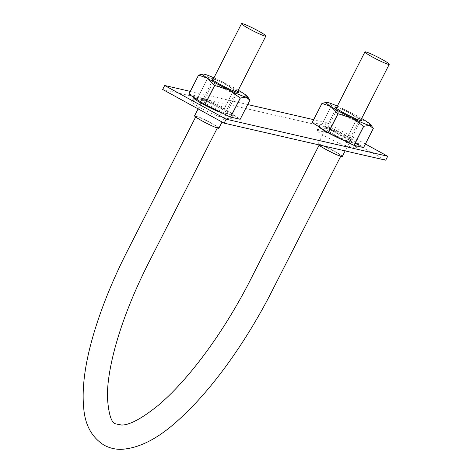 <?xml version="1.0" encoding="UTF-8"?>
<svg xmlns="http://www.w3.org/2000/svg" width="473" height="473" viewBox="0 0 473 473"><rect width="100%" height="100%" fill="white"/><g stroke="black" fill="none" stroke-linecap="round" stroke-linejoin="round"><path stroke-width="0.35" stroke-dasharray="2.37 1.77" d="M326.11 149.373C334.287 153.701 339.236 155.848 340.956 155.818C342.304 154.961 319.192 143.183 319.305 144.785C319.352 145.347 321.622 146.878 326.11 149.373M210.751 122.927C215.239 125.422 217.509 126.953 217.556 127.515C217.669 129.117 194.551 117.339 195.905 116.482C197.625 116.453 202.574 118.599 210.751 122.927M218.893 128.201A13.646 1.188 27 0 0 207.275 120.946A13.646 1.188 27 0 0 194.574 115.814M342.281 156.486A13.646 1.188 27 0 0 330.662 149.232A13.646 1.188 27 0 0 317.962 144.094A13.646 1.188 27 0 0 318.447 144.773M356.796 147.836A16.319 1.425 27 0 0 347.643 141.663A16.319 1.425 27 0 0 328.741 133.014L317.968 130.548A16.319 1.425 27 0 0 316.945 130.554A16.319 1.425 27 0 0 326.098 136.727A16.319 1.425 27 0 0 345.006 145.371L355.779 147.842A16.319 1.425 27 0 0 356.796 147.836L358.812 143.887A16.319 1.425 -153 0 0 349.659 137.714A16.319 1.425 -153 0 0 330.751 129.064L319.979 126.598L319.647 127.249M358.812 143.887A16.319 1.425 -153 0 1 357.789 143.893L355.779 147.842M343.138 140.067A16.319 1.425 -153 0 0 347.016 141.421L357.789 143.893M319.003 126.835A16.319 1.425 -153 0 1 318.962 126.604A16.319 1.425 -153 0 1 319.979 126.598M365.398 143.999L326.275 122.548L313.67 119.657M247.698 104.539L190.276 91.372M231.451 119.101A16.319 1.425 27 0 0 222.298 112.929A16.319 1.425 27 0 0 203.39 104.285L192.617 101.813A16.319 1.425 27 0 0 191.6 101.819A16.319 1.425 27 0 0 200.753 107.992A16.319 1.425 27 0 0 219.655 116.642L230.428 119.107A16.319 1.425 27 0 0 231.451 119.101L233.461 115.152A16.319 1.425 -153 0 0 224.308 108.979A16.319 1.425 -153 0 0 205.406 100.329L194.61 97.905M233.461 115.152A16.319 1.425 -153 0 1 232.444 115.158L230.428 119.107M221.53 112.657A16.319 1.425 -153 0 0 221.671 112.692L232.444 115.158M385.714 160.193L324.265 126.498L162.682 89.462M326.275 122.548L324.265 126.498M337.32 106.112A25.217 2.199 -153 0 1 345.402 109.878A25.217 2.199 -153 0 1 361.638 118.498M336.711 107.306A14.834 1.295 -153 0 1 349.228 112.799A14.834 1.295 -153 0 1 361.029 119.699M325.613 128.278A14.834 1.295 -153 0 1 340.117 134.704A14.834 1.295 -153 0 1 351.126 141.628A14.834 1.295 -153 0 1 337.32 136.171A14.834 1.295 -153 0 1 324.791 128.213A14.834 1.295 -153 0 1 325.613 128.278M312.233 122.466L321.788 124.659A29.072 2.536 -153 0 1 321.894 124.701L347.436 137.182A29.072 2.536 -153 0 1 347.566 137.253L363.554 147.546A29.072 2.536 -153 0 1 363.577 147.57M363.554 147.546L373.28 128.455A29.072 2.536 -153 0 1 373.303 128.485M373.28 128.455L366.297 121.336L357.292 118.167L347.566 137.253M321.788 124.659L331.514 105.568A29.072 2.536 -153 0 1 331.626 105.615L345.402 109.878L357.168 118.096A29.072 2.536 -153 0 1 357.292 118.167M357.168 118.096L347.436 137.182M331.626 105.615L321.894 124.701M331.514 105.568L327.748 102.499L326.098 102.363M337.255 110.446A12.422 1.082 -153 0 1 349.878 116.08A12.422 1.082 -153 0 1 358.623 121.732A12.422 1.082 -153 0 1 358.534 121.798A12.422 1.082 -153 0 1 347.058 117.056A12.422 1.082 -153 0 1 336.48 110.558A12.422 1.082 -153 0 1 336.48 110.451A12.422 1.082 -153 0 1 337.255 110.446M328.7 127.237A12.422 1.082 -153 0 1 340.85 132.617A12.422 1.082 -153 0 1 350.067 138.418A12.422 1.082 -153 0 1 350.067 138.524A12.422 1.082 -153 0 1 338.502 133.847A12.422 1.082 -153 0 1 327.925 127.243A12.422 1.082 -153 0 1 328.014 127.178A12.422 1.082 -153 0 1 328.7 127.237M213.932 77.826A25.217 2.199 -153 0 1 222.008 81.593A25.217 2.199 -153 0 1 238.25 90.219M213.323 79.021A14.834 1.295 -153 0 1 225.84 84.513A14.834 1.295 -153 0 1 237.641 91.413M202.225 99.998A14.834 1.295 -153 0 1 216.729 106.419A14.834 1.295 -153 0 1 227.732 113.343A14.834 1.295 -153 0 1 213.926 107.891A14.834 1.295 -153 0 1 201.403 99.927A14.834 1.295 -153 0 1 202.225 99.998M188.845 94.186L198.4 96.374A29.072 2.536 -153 0 1 198.506 96.421L224.048 108.902A29.072 2.536 -153 0 1 224.178 108.967L240.166 119.261A29.072 2.536 -153 0 1 240.183 119.285M240.166 119.261L249.892 100.175A29.072 2.536 -153 0 1 249.91 100.199M249.892 100.175L242.903 93.051L233.904 89.882L224.178 108.967M198.4 96.374L208.126 77.282A29.072 2.536 -153 0 1 208.232 77.33L222.008 81.593L233.774 89.811A29.072 2.536 -153 0 1 233.904 89.882M233.774 89.811L224.048 108.902M208.232 77.33L198.506 96.421M208.126 77.282L204.354 74.214L202.71 74.078M213.867 82.16A12.422 1.082 -153 0 1 226.49 87.795A12.422 1.082 -153 0 1 235.229 93.447A12.422 1.082 -153 0 1 235.146 93.512A12.422 1.082 -153 0 1 223.67 88.776A12.422 1.082 -153 0 1 213.087 82.272A12.422 1.082 -153 0 1 213.092 82.166A12.422 1.082 -153 0 1 213.867 82.16M205.312 98.952A12.422 1.082 -153 0 1 217.456 104.332A12.422 1.082 -153 0 1 226.673 110.132A12.422 1.082 -153 0 1 226.673 110.239A12.422 1.082 -153 0 1 215.114 105.562A12.422 1.082 -153 0 1 204.537 98.958A12.422 1.082 -153 0 1 204.62 98.892A12.422 1.082 -153 0 1 205.312 98.952M330.751 129.064L328.741 133.014M347.016 141.421L345.006 145.371M319.553 127.432L317.968 130.548M205.406 100.329L203.39 104.285M194.208 98.697L192.617 101.813M221.671 112.692L219.655 116.642M340.956 155.818L340.714 156.291M195.656 116.967L195.905 116.482M319.305 144.785L319.062 145.264M217.556 127.515L217.302 128.006M212.862 79.925L201.457 102.31M201.055 103.09L198.104 108.885M237.18 92.318L222.05 122.01M336.25 108.211L324.845 130.595M324.715 130.85L317.962 144.094M360.568 120.603L345.136 150.893M316.945 130.554L318.962 126.604M191.6 101.819L193.611 97.87M358.534 121.798L361.756 120.763M336.48 110.558L335.422 107.347M350.067 138.524L358.623 121.732M327.925 127.243L336.48 110.451M328.014 127.178L324.791 128.213M350.067 138.418L351.126 141.628M235.146 93.512L238.362 92.477M213.087 82.272L212.034 79.062M226.673 110.239L235.229 93.447M204.537 98.958L213.092 82.166M204.62 98.892L201.403 99.927M226.673 110.132L227.732 113.343"/><path stroke-width="0.71" d="M198.104 108.885L194.574 115.814A13.646 1.188 27 0 0 202.231 120.976A13.646 1.188 27 0 0 218.893 128.201L222.05 122.01M249.188 28.812A13.646 1.188 27 0 0 265.85 36.043A13.646 1.188 27 0 0 254.232 28.782A13.646 1.188 27 0 0 241.532 23.65A13.646 1.188 27 0 0 249.188 28.812M318.447 144.773A13.646 1.188 27 0 0 325.619 149.261A13.646 1.188 27 0 0 342.281 156.486L345.136 150.893M372.576 57.097A13.646 1.188 27 0 0 389.244 64.322A13.646 1.188 27 0 0 377.625 57.067A13.646 1.188 27 0 0 364.925 51.935A13.646 1.188 27 0 0 372.576 57.097M343.138 140.067A16.319 1.425 -153 0 1 328.114 132.777A16.319 1.425 -153 0 1 319.003 126.835M190.276 91.372L164.693 85.507L226.147 119.208L387.73 156.244L365.398 143.999M313.67 119.657L247.698 104.539M221.53 112.657A16.319 1.425 -153 0 1 202.763 104.042A16.319 1.425 -153 0 1 193.611 97.87A16.319 1.425 -153 0 1 194.498 97.834M387.73 156.244L385.714 160.193L224.131 123.157L162.682 89.462L164.693 85.507M226.147 119.208L224.131 123.157M361.638 118.498A25.217 2.199 -153 0 1 366.297 121.336A25.217 2.199 -153 0 1 370.998 124.973A25.217 2.199 -153 0 1 369.531 125.41L363.749 126.291A29.072 2.536 -153 0 1 363.642 126.25L353.916 145.335L328.374 132.854A29.072 2.536 -153 0 1 328.244 132.783L312.257 122.495A29.072 2.536 -153 0 1 312.233 122.466L321.965 103.38L326.583 102.339A25.217 2.199 -153 0 1 327.748 102.499A25.217 2.199 -153 0 1 337.32 106.112M370.998 124.973L373.303 128.485L369.531 125.41A25.217 2.199 -153 0 1 351.877 118.031L363.642 126.25M328.374 132.854L338.1 113.762L351.877 118.031A25.217 2.199 -153 0 1 330.982 106.573A25.217 2.199 -153 0 1 326.583 102.339M361.029 119.699A14.834 1.295 -153 0 1 361.756 120.763A14.834 1.295 -153 0 1 348.051 115.105A14.834 1.295 -153 0 1 335.422 107.347A14.834 1.295 -153 0 1 336.35 107.211A14.834 1.295 -153 0 1 336.711 107.306M312.257 122.495L321.983 103.404L330.982 106.573L337.97 113.697L328.244 132.783M373.303 128.485L363.577 147.57L354.023 145.382A29.072 2.536 -153 0 1 353.916 145.335M363.749 126.291L354.023 145.382M238.25 90.219A25.217 2.199 -153 0 1 242.903 93.051A25.217 2.199 -153 0 1 247.61 96.687A25.217 2.199 -153 0 1 246.143 97.125L240.361 98.006A29.072 2.536 -153 0 1 240.249 97.964L230.522 117.05L204.98 104.568A29.072 2.536 -153 0 1 204.856 104.503L188.863 94.21A29.072 2.536 -153 0 1 188.845 94.186L198.571 75.095L203.195 74.054A25.217 2.199 -153 0 1 204.354 74.214A25.217 2.199 -153 0 1 213.932 77.826M247.61 96.687L249.91 100.199L246.143 97.125A25.217 2.199 -153 0 1 228.489 89.746L240.249 97.964M204.98 104.568L214.707 85.483L228.489 89.746A25.217 2.199 -153 0 1 207.594 78.287A25.217 2.199 -153 0 1 203.195 74.054M237.641 91.413A14.834 1.295 -153 0 1 238.362 92.477A14.834 1.295 -153 0 1 224.663 86.825A14.834 1.295 -153 0 1 212.034 79.062A14.834 1.295 -153 0 1 212.956 78.932A14.834 1.295 -153 0 1 213.323 79.021M188.863 94.21L198.595 75.118L207.594 78.287L214.582 85.412L204.856 104.503M249.91 100.199L240.183 119.285L230.635 117.097A29.072 2.536 -153 0 1 230.522 117.05M240.361 98.006L230.635 117.097M194.61 97.905L194.208 98.697M340.956 155.818L269.255 296.447C256.591 320.534 242.726 343.02 227.667 363.891C211.75 385.856 195.846 404.102 179.959 418.635C159.046 438.193 139.375 448.428 120.94 449.35C114.986 449.403 109.328 447.984 103.959 445.093C91.898 437.377 85.164 425.203 83.756 408.577C81.545 386.855 85.442 360.018 95.457 328.061C103.41 302.738 114.259 276.634 128 249.756L195.905 116.482M319.305 144.785L247.74 285.154C231.309 316.313 213.293 344.037 193.682 368.325C181.265 383.591 169.346 396.031 157.923 405.633C141.64 418.64 129.543 425.109 121.626 425.038L115.826 423.891C111.338 423.081 108.524 414.035 107.383 396.746C107.324 383.975 109.671 368.396 114.425 350.02C121.478 323.337 132.57 294.874 147.706 264.62L217.556 127.515M241.532 23.65L212.862 79.925M201.457 102.31L201.055 103.09M265.85 36.043L237.18 92.318M364.925 51.935L336.25 108.211M389.244 64.322L360.568 120.603"/></g></svg>
